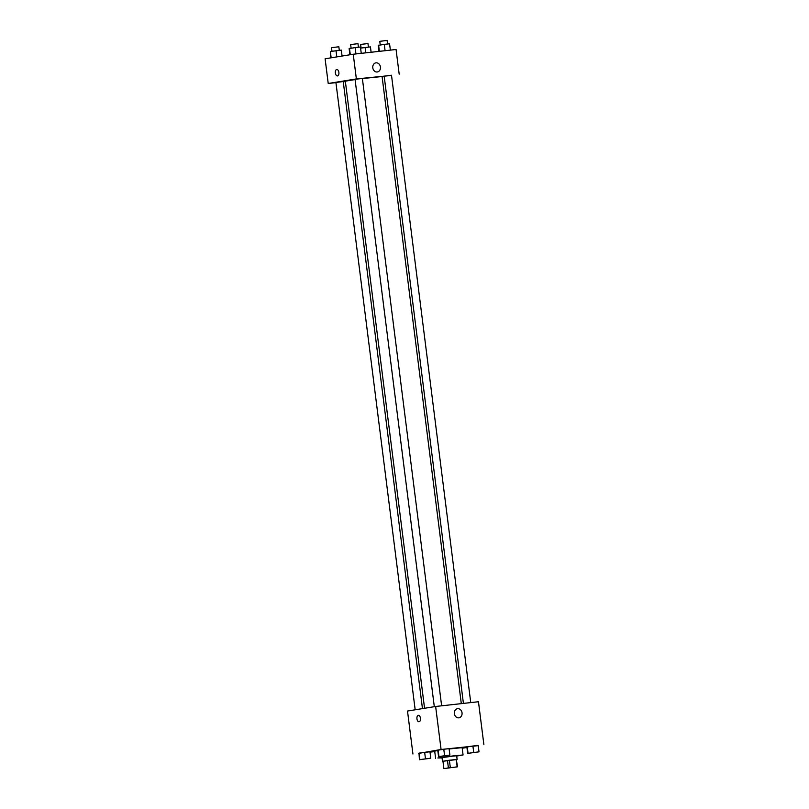 <?xml version="1.0" encoding="UTF-8"?>
<svg xmlns="http://www.w3.org/2000/svg" width="809" height="809" viewBox="0 0 809 809"><rect width="100%" height="100%" fill="white"/><g stroke="black" fill="none" stroke-linecap="round" stroke-linejoin="round"><path stroke-width="1.21" d="M446.902 768.105L455.305 767.094L446.902 768.105M444.283 768.54L457.57 766.801L444.283 768.54M457.166 766.811L456.246 759.489L449.389 760.248L450.32 767.569M448.388 767.822L447.468 760.5L442.958 761.229L443.888 768.55M447.468 760.5L449.389 760.248M456.246 759.489L457.57 766.801M456.65 759.55L442.968 761.279M442.483 761.279L442.017 757.629L453.364 756.051L456.66 755.778L457.125 759.439M442.058 757.891L437.871 757.972L453.252 755.899L463.061 754.969L456.691 756.041M435.616 758.438L434.686 751.116L437.79 750.519M449.126 748.972L462.141 747.647L463.061 754.969M479.019 751.834L478.21 745.433L472.911 746.019L466.874 747L467.683 753.401L479.019 751.834L467.683 753.401M462.212 748.244L466.935 747.476M478.23 745.645L441.077 749.478L418.637 753.401M430.004 752.137L434.757 751.612M449.895 755.07L449.086 748.659L443.787 749.245L437.76 750.226L438.569 756.627L449.895 755.07L438.569 756.627M430.762 758.164L429.953 751.763L418.991 753.128L419.436 759.732L430.762 758.164L419.436 759.732M483.893 744.725L478.463 701.737L435.636 706.479L441.077 749.478M454.385 713.68A4.611 3.843 -99.2 0 1 457.469 708.704A4.611 3.843 -99.2 0 1 462.01 712.638A4.611 3.843 -99.2 0 1 458.946 717.805A4.611 3.843 -99.2 0 1 454.385 713.68M435.636 706.479L407.503 711.04L412.934 754.028M419.062 721.77A3.226 1.78 83.7 0 1 416.948 718.796A3.226 1.78 83.7 0 1 418.304 715.358A3.226 1.78 83.7 0 1 418.354 715.348A3.226 1.78 83.7 0 1 420.478 718.362A3.226 1.78 83.7 0 1 419.062 721.77A3.226 1.78 83.7 0 1 416.938 718.796A3.226 1.78 83.7 0 1 418.304 715.358A3.226 1.78 83.7 0 1 418.354 715.348M424.553 708.279L345.332 81.163L355.08 79.545M362.392 78.574L382.081 76.521L461.302 703.638M422.46 708.613L343.238 81.537L335.917 82.467L415.169 709.796M463.415 703.405L384.174 76.137L391.495 75.217L470.747 702.586M434.302 706.692L355.05 79.363L355.657 79.242L362.371 78.443L441.633 705.812M391.526 75.429L356.364 78.928L328.221 83.489L335.937 82.639M343.269 81.82L345.382 81.588M382.131 76.946L384.235 76.612M356.364 78.928L353.24 54.233L396.066 49.491L399.191 74.185M372.797 67.835A4.611 3.843 -99.2 0 1 375.882 62.859A4.611 3.843 -99.2 0 1 380.412 66.793A4.611 3.843 -99.2 0 1 377.358 71.961A4.611 3.843 -99.2 0 1 372.797 67.835M353.24 54.233L325.107 58.794L328.221 83.489M337.474 75.925A3.226 1.78 83.7 0 1 335.361 72.952A3.226 1.78 83.7 0 1 336.716 69.513A3.226 1.78 83.7 0 1 336.766 69.503A3.226 1.78 83.7 0 1 338.89 72.517A3.226 1.78 83.7 0 1 337.474 75.925A3.226 1.78 83.7 0 1 335.351 72.952A3.226 1.78 83.7 0 1 336.716 69.513A3.226 1.78 83.7 0 1 336.766 69.503M342.065 56.043L341.317 50.118L330.355 51.483L330.77 57.874M336.018 50.704L336.797 56.893M330.355 51.483L331.154 57.813M331.973 51.26L331.528 47.701L332.125 47.579L338.85 46.78L339.295 50.34M371.109 52.251L370.431 46.892L360.581 48.105M365.132 47.478L365.81 52.838M361.097 48.034L360.642 44.475L361.249 44.353L367.964 43.555L368.419 47.114M361.249 53.343L360.45 47.013L355.151 47.6L349.124 48.58L349.903 54.769M355.151 47.6L355.95 53.93M349.488 48.388L350.287 54.709M351.116 48.166L350.661 44.606L351.258 44.475L357.983 43.676L358.427 47.235M390.363 50.118L389.564 43.787L384.275 44.374L378.238 45.355L378.996 51.382M384.275 44.374L385.074 50.704M378.602 45.162L379.391 51.331M380.23 44.93L379.785 41.37L380.382 41.249L387.106 40.45L387.551 44.01M421.489 759.418L428.699 758.508M429.953 751.763L424.654 752.35L425.463 758.751M424.654 752.35L418.991 753.128L419.8 759.54M422.045 759.317L428.76 758.518L422.045 759.317M440.632 756.314L447.842 755.404M449.086 748.659L443.787 749.245L444.596 755.657M443.787 749.245L438.124 750.034L438.933 756.435M441.178 756.213L447.893 755.414L441.178 756.213M469.746 753.088L476.956 752.178M478.21 745.433L472.911 746.019L473.72 752.431M472.911 746.019L467.248 746.808L468.057 753.209M470.292 752.987L477.017 752.188L470.292 752.987"/></g></svg>
